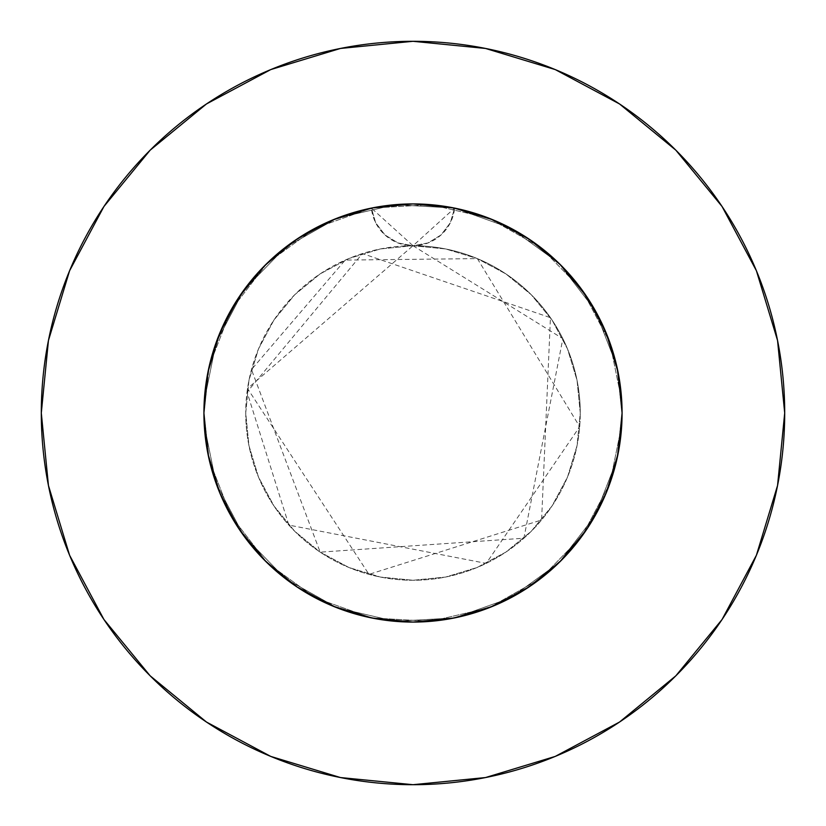 <?xml version="1.0" encoding="UTF-8"?>
<svg xmlns="http://www.w3.org/2000/svg" width="826" height="826" viewBox="0 0 826 826"><rect width="100%" height="100%" fill="white"/><g stroke="black" fill="none" stroke-linecap="round" stroke-linejoin="round"><path stroke-width="0.62" stroke-dasharray="4.13 3.1" d="M417.419 203.97L440.454 205.726L463.21 210.031L485.327 216.825L506.534 226.004L526.647 237.506L536.177 244.052L545.315 251.114L562.403 266.726L577.653 284.144L590.858 303.09L601.927 323.441L610.662 344.845L616.981 367.095L620.801 389.944L622.081 413L621.317 395.096L619.015 377.317L615.215 359.868L609.929 342.759L595.071 310.204L574.875 280.664L562.96 267.304L549.971 255.028L535.94 243.876L521 233.975L505.326 225.405L488.93 218.198L454.61 208.1A209.081 209.081 0 0 1 622.081 413L621.069 392.484L618.054 372.175L613.078 352.31L606.16 332.961L597.374 314.407L586.842 296.844L574.607 280.334L560.823 265.136L545.635 251.372L529.136 239.137L511.542 228.595L493.008 219.83L467.144 211.053L440.289 205.705L416.758 203.95L440.289 205.705L467.144 211.053L493.019 219.84L517.561 231.941L543.363 249.535L566.285 270.804L576.486 282.668L585.758 295.223L601.39 322.316L610.352 343.957L616.846 366.486L620.77 389.624L622.081 413A209.081 209.081 0 0 0 413 203.919A209.081 209.081 0 0 0 203.919 413L204.683 395.096L206.985 377.317L210.785 359.868L216.071 342.759L230.929 310.204L251.125 280.664L263.04 267.304L276.029 255.028L290.06 243.876L305 233.975L320.674 225.405L337.07 218.198L371.39 208.1A209.081 209.081 0 0 1 454.61 208.1L431.73 204.755L414.136 203.919M408.581 203.97L385.546 205.726L362.79 210.031L340.673 216.825L319.466 226.004L299.353 237.506L289.823 244.052L280.685 251.114L263.597 266.726L248.347 284.144L235.142 303.09L224.073 323.441L215.338 344.845L209.019 367.095L205.199 389.944L203.919 413A209.081 209.081 0 0 1 371.39 208.1L375.675 222.772L384.947 234.935L397.967 242.937L413 245.735A167.265 167.265 0 0 0 245.735 413A167.265 167.265 0 0 1 413 245.735A167.265 167.265 0 0 1 580.265 413A167.265 167.265 0 0 0 413 245.735L380.373 248.946L348.995 258.466L320.075 273.922L294.727 294.727L273.922 320.075L258.466 348.995L248.946 380.373L245.735 413L248.946 445.627L258.466 477.005L273.922 505.925L294.727 531.273L320.075 552.078L348.995 567.534L380.373 577.054L413 580.265L445.627 577.054L477.005 567.534L505.925 552.078L531.273 531.273L552.078 505.925L567.534 477.005L577.054 445.627L580.265 413L577.054 380.373L567.534 348.995L552.078 320.075L531.273 294.727L505.925 273.922L477.005 258.466L445.627 248.946L413 245.735L428.023 242.947L441.043 234.935L450.325 222.783L454.61 208.1L491.129 219.066M721.986 619.603L756.409 555.248L777.555 485.512L784.7 413A371.7 371.7 0 0 0 413 41.3A371.7 371.7 0 0 0 41.3 413A371.7 371.7 0 0 0 413 784.7A371.7 371.7 0 0 0 784.7 413L777.555 340.488L756.409 270.752L722.058 206.49M606.367 492.533L610.352 482.043L606.367 492.533L610.352 482.043L616.846 459.514L620.77 436.376L622.081 413L618.065 453.794L621.751 424.709L622.081 413L621.069 392.484L615.814 362.191L606.16 332.961L597.374 314.407L586.842 296.844L574.607 280.334L560.823 265.136L545.635 251.372L529.136 239.137L511.542 228.595L493.008 219.83L517.561 231.941L543.363 249.535L566.285 270.804L576.486 282.668L585.758 295.223L601.39 322.316L610.352 343.957L616.846 366.486L620.77 389.624L622.081 413A209.081 209.081 0 0 0 413 203.919A209.081 209.081 0 0 0 203.919 413L204.931 392.484L210.186 362.191L219.84 332.961L228.626 314.407L239.158 296.844L251.393 280.334L265.177 265.136L280.365 251.372L296.864 239.137L314.458 228.595L332.992 219.83L352.341 212.912L372.227 207.935L392.515 204.92L413.041 203.919L392.515 204.92L372.227 207.935L413 203.919L453.794 207.935L433.485 204.92L412.959 203.919L433.485 204.92L453.773 207.935L493.008 219.83L473.659 212.912L453.773 207.935L413 203.919L372.206 207.935L332.992 219.83L308.439 231.941L282.637 249.535L259.715 270.804L249.514 282.668L240.242 295.223L224.61 322.316L215.648 343.957L209.154 366.486L205.23 389.624L203.919 413L204.931 392.484L207.946 372.175L212.922 352.31L219.84 332.961L228.626 314.407L239.158 296.844L251.393 280.334L265.177 265.136L280.365 251.372L296.864 239.137L314.458 228.595L332.992 219.83L308.439 231.941L282.637 249.535L259.715 270.804L249.514 282.668L240.242 295.223L224.61 322.316L215.648 343.957L209.154 366.486L205.23 389.624L203.919 413L204.931 433.516L207.946 453.825L212.922 473.69L219.84 493.039L228.626 511.593L239.158 529.156L251.393 545.666L265.177 560.864L280.365 574.628L296.864 586.863L314.458 597.404L332.992 606.17L352.341 613.088L372.227 618.065L392.515 621.08L413.041 622.081M345.753 215.028L332.981 219.84L352.341 212.912L372.227 207.935L332.992 219.83L296.844 239.158L332.992 219.83L358.856 211.053L345.753 215.028M385.711 205.705L358.856 211.053L385.711 205.705L399.299 204.373L385.711 205.705M409.242 203.95L399.299 204.373L409.242 203.95M334.871 219.066L371.39 208.1L394.27 204.755L411.864 203.919M453.794 207.935L493.008 219.83L529.156 239.158L493.008 219.83L473.659 212.912L453.773 207.935L454.61 208.1L450.325 222.772L441.053 234.935L428.033 242.937L413 245.735L445.627 248.946L477.005 258.466L505.925 273.922L531.273 294.727L552.078 320.075L567.534 348.995L577.054 380.373L580.265 413L577.054 445.627L567.534 477.005L552.078 505.925L531.273 531.273L505.925 552.078L477.005 567.534L445.627 577.054L413 580.265L380.373 577.054L348.995 567.534L320.075 552.078L294.727 531.273L273.922 505.925L258.466 477.005L248.946 445.627L245.735 413L248.946 380.373L258.466 348.995L273.922 320.075L294.727 294.727L320.075 273.922L348.995 258.466L380.373 248.946L413 245.735L397.967 242.937L384.947 234.935L375.675 222.772L371.39 208.1L372.206 207.935M616.846 459.514L610.352 482.043L616.846 459.514L620.77 436.376L622.081 413L621.069 433.516L615.814 463.809L606.16 493.039L597.374 511.593L586.842 529.156L560.844 560.844L529.156 586.842L543.363 576.465L566.285 555.196L576.486 543.332L585.758 530.777L601.39 503.684L605.819 493.834M416.758 622.05L440.289 620.295L467.144 614.947L480.247 610.972L493.019 606.16L517.561 594.059L528.795 587.09L517.561 594.059L543.363 576.465L566.285 555.196L576.486 543.332L585.758 530.777L601.39 503.684L585.758 530.777L576.486 543.332L566.285 555.196L543.363 576.465L528.991 586.956M219.633 492.533L215.648 482.043L219.633 492.533L215.648 482.043L209.154 459.514L205.23 436.376L203.919 413A209.081 209.081 0 0 0 413 622.081A209.081 209.081 0 0 0 622.081 413A209.081 209.081 0 0 1 413 622.081A209.081 209.081 0 0 1 203.919 413L204.931 433.516L207.946 453.825L212.922 473.69L219.84 493.039L228.626 511.593L239.158 529.156L251.393 545.666L265.177 560.864L280.365 574.628L296.864 586.863L314.458 597.404L332.992 606.17L352.341 613.088L372.227 618.065L392.515 621.08L372.227 618.065L332.992 606.17L308.439 594.059L282.637 576.465L259.715 555.196L249.514 543.332L240.242 530.777L224.61 503.684L220.181 493.834M618.519 374.581L622.081 413L621.069 433.516L615.814 463.809L606.16 493.039L597.374 511.593L586.842 529.156L574.607 545.666L560.823 560.864L545.635 574.628L529.136 586.863L511.542 597.404L493.008 606.17L467.144 614.947L440.289 620.295L426.701 621.627L440.289 620.295L467.144 614.947L480.247 610.972L493.019 606.16L517.561 594.059L493.019 606.16L473.659 613.088L453.773 618.065L433.485 621.08L412.732 622.081M409.242 622.05L385.711 620.295L358.856 614.947L332.981 606.16L352.341 613.088L372.227 618.065L332.992 606.17L308.439 594.059L282.637 576.465L259.715 555.196L249.514 543.332L240.242 530.777L224.61 503.684L240.242 530.777L249.514 543.332L259.715 555.196L282.637 576.465L308.439 594.059L332.981 606.16L296.844 586.842L265.156 560.844L239.158 529.156L251.393 545.666L265.177 560.864L280.365 574.628L296.864 586.863L314.458 597.404L332.992 606.17L296.844 586.842L265.156 560.844L239.158 529.156L219.83 493.008L228.626 511.593L239.158 529.156L219.83 493.008L207.935 453.794L203.919 413L204.931 433.516L207.946 453.825L212.922 473.69L219.84 493.039L239.158 529.156M529.218 239.189L560.844 265.156L586.842 296.844L606.17 332.992L618.065 372.206L622.081 413L621.73 400.982L609.898 342.656L582.103 290.04L540.607 247.377L488.775 218.136L430.811 204.683L371.39 208.1L315.356 228.121L267.221 263.122L230.898 310.266L209.329 365.732L203.919 413L207.935 372.206L203.919 413L207.935 453.794L203.919 413L204.249 424.709L205.23 436.376L209.154 459.514L215.648 482.043L209.154 459.514L205.23 436.376L204.249 424.709L203.919 413L207.481 374.581M296.782 586.811L332.992 606.17L345.753 610.972L358.856 614.947L385.711 620.295L399.299 621.627L385.711 620.295L358.856 614.947L332.981 606.16L372.206 618.065L413 622.081L372.206 618.065L413 622.081L453.794 618.065L433.485 621.08L412.959 622.081L433.485 621.08L453.773 618.065L413 622.081L453.794 618.065L493.008 606.17L473.659 613.088L453.773 618.065L473.659 613.088L493.008 606.17L453.794 618.065L493.008 606.17L529.156 586.842L493.008 606.17L511.542 597.404L493.008 606.17L529.156 586.842L560.844 560.844L586.842 529.156L574.607 545.666L560.823 560.864L545.635 574.628L529.136 586.863L511.542 597.404L529.136 586.863L545.635 574.628L560.823 560.864L574.607 545.666L586.842 529.156L606.17 493.008L597.374 511.593L586.842 529.156L606.17 493.008L586.811 529.218M586.842 296.844L606.17 332.992L618.065 372.206L622.081 413L616.671 365.732L595.102 310.266L558.779 263.122L510.644 228.121L454.61 208.1L395.189 204.683L337.225 218.136L285.393 247.377L243.897 290.04L216.102 342.656L204.27 400.982L203.919 413L204.27 400.982L216.102 342.656L243.897 290.04L285.393 247.377L337.225 218.136L395.189 204.683L454.61 208.1L510.644 228.121L558.779 263.122L595.102 310.266L616.671 365.732L622.081 413L621.73 425.018L609.898 483.344L582.103 535.96L540.607 578.623L488.775 607.864L430.811 621.317L371.39 617.9L315.356 597.879L267.221 562.878L230.898 515.734L209.329 460.268L203.919 413L204.27 400.982L216.102 342.656L243.897 290.04L285.393 247.377L337.225 218.136L395.189 204.683L454.61 208.1A41.816 41.816 0 0 1 371.39 208.1L413 245.735L454.61 208.1L510.644 228.121L558.779 263.122L595.102 310.266L616.671 365.732L622.081 413L621.73 425.018L609.898 483.344L582.103 535.96L540.607 578.623L488.775 607.864L430.811 621.317L371.39 617.9L315.356 597.879L267.221 562.878L230.898 515.734L209.329 460.268L203.919 413L204.27 425.018L216.102 483.344L243.897 535.96L285.393 578.623L337.225 607.864L395.189 621.317L454.61 617.9L510.644 597.879L558.779 562.878L595.102 515.734L616.671 460.268L622.081 413L621.73 425.018L609.898 483.344L582.103 535.96L540.607 578.623L488.775 607.864L430.811 621.317L371.39 617.9L315.356 597.879L267.221 562.878L230.898 515.734L209.329 460.268L203.919 413L204.27 425.018L216.102 483.344L243.897 535.96L285.393 578.623L337.225 607.864L395.189 621.317L454.61 617.9L510.644 597.879L558.779 562.878L595.102 515.734L616.671 460.268L622.081 413L621.73 400.982L609.898 342.656L582.103 290.04L540.607 247.377L488.775 218.136L430.811 204.683L371.39 208.1L315.356 228.121L267.221 263.122L230.898 310.266L209.329 365.732L203.919 413L204.27 425.018L216.102 483.344L243.897 535.96L285.393 578.623L337.225 607.864L395.189 621.317L454.61 617.9L510.644 597.879L558.779 562.878L595.102 515.734L616.671 460.268L622.081 413L621.73 400.982L609.898 342.656L582.103 290.04L540.607 247.377L488.775 218.136L430.811 204.683L371.39 208.1L315.356 228.121L267.221 263.122L230.898 310.266L209.329 365.732L203.919 413A209.081 209.081 0 0 0 413 622.081A209.081 209.081 0 0 0 622.081 413L618.065 453.794L622.081 413L621.069 433.516L618.054 453.825L613.078 473.69L606.16 493.039L618.065 453.794L606.17 493.008M502.032 223.815L525.491 236.763M537.581 245.085L556.105 260.562M567.008 271.589L581.948 289.823M590.611 302.688L602.061 323.72M607.936 337.39L615.835 362.253M210.165 362.253L218.064 337.39M223.939 323.72L235.389 302.688M244.083 289.781L258.992 271.589M269.895 260.562L288.419 245.085M300.509 236.763L323.968 223.815M239.189 296.782L219.83 332.992L207.935 372.206L219.83 332.992L239.158 296.844L265.156 265.156L296.844 239.158M619.603 104.014L555.248 69.591L485.512 48.445L413 41.3L340.488 48.445L270.752 69.591L206.49 103.942M104.014 206.397L69.591 270.752L48.445 340.488L41.3 413L48.445 485.512L69.591 555.248L103.942 619.51M206.397 721.986L270.752 756.409L340.488 777.555L413 784.7L485.512 777.555L555.248 756.409L619.51 722.058M207.935 453.794L219.83 493.008M245.735 413A167.265 167.265 0 0 0 413 580.265A167.265 167.265 0 0 0 580.265 413A167.265 167.265 0 0 1 413 580.265A167.265 167.265 0 0 1 245.735 413M413 245.735L562.847 338.681L523.89 538.222L320.178 552.15L251.465 369.583L345.206 260.087L477.345 258.61L579.707 426.691L486.225 563.384L288.852 525.099L247.046 392.102L362.407 253.572L550.446 317.68L541.598 519.967L368.985 574.369L247.532 388.519L413 245.735"/><path stroke-width="1.24" d="M616.846 459.514L618.065 453.773L622.081 413A209.081 209.081 0 0 1 413 622.081A209.081 209.081 0 0 1 203.919 413A209.081 209.081 0 0 1 413 203.919A209.081 209.081 0 0 1 622.081 413L618.065 372.206L606.17 332.992L586.842 296.844L560.844 265.156L529.156 239.158L493.008 219.83L453.794 207.935L413 203.919L372.206 207.935L332.992 219.83L296.844 239.158L265.156 265.156L239.158 296.844L219.83 332.992L207.935 372.206L203.919 413L207.935 453.794L219.84 493.029L207.935 453.794M41.3 413A371.7 371.7 0 0 1 413 41.3A371.7 371.7 0 0 1 784.7 413A371.7 371.7 0 0 1 413 784.7A371.7 371.7 0 0 1 41.3 413L48.445 485.512L69.591 555.248L103.942 619.51L150.167 675.833L206.49 722.058L270.752 756.409L340.488 777.555L413 784.7L485.512 777.555L555.248 756.409L619.51 722.058L675.833 675.833L722.058 619.51L756.409 555.248L777.555 485.512L784.7 413L777.555 340.488L756.409 270.752L722.058 206.49L675.833 150.167L619.51 103.942L555.248 69.591L485.512 48.445L413 41.3L340.488 48.445L270.752 69.591L206.49 103.942L150.167 150.167L103.942 206.49L69.591 270.752L48.445 340.488L41.3 413M414.136 203.919L408.581 203.97M413.041 203.919L416.758 203.95L413.041 203.919M412.959 203.919L409.242 203.95L412.959 203.919M411.864 203.919L417.419 203.97M605.819 493.834L606.367 492.533M528.991 586.956L560.844 560.844L586.398 529.827M219.83 493.008L239.158 529.156L265.156 560.844L296.844 586.842L332.992 606.17L372.206 618.065L413 622.081L453.794 618.065L493.008 606.17L529.156 586.842L560.844 560.844L586.842 529.156L606.17 493.008L618.065 453.794L606.17 493.008M413 622.081L416.758 622.05M239.602 529.827L265.156 560.844L296.864 586.863M209.154 459.493L209.009 458.874M220.181 493.834L219.633 492.533M412.732 622.081L409.242 622.05M491.129 219.066L502.032 223.815M525.491 236.763L537.581 245.085M556.105 260.562L567.008 271.589M581.948 289.823L590.611 302.688M602.061 323.72L607.936 337.39M615.835 362.253L618.519 374.581M207.481 374.581L210.165 362.253M218.064 337.39L223.939 323.72M235.389 302.688L244.083 289.781M258.992 271.589L269.895 260.562M288.419 245.085L300.509 236.763M323.968 223.815L334.871 219.066M722.058 206.49L675.833 150.167L619.603 104.014M206.49 103.942L150.167 150.167L104.014 206.397M103.942 619.51L150.167 675.833L206.397 721.986M619.51 722.058L675.833 675.833L721.986 619.603M586.842 296.844L560.844 265.156L529.156 239.158M296.844 239.158L265.156 265.156L239.158 296.844M372.206 207.935L413 203.919L453.794 207.935"/></g></svg>
